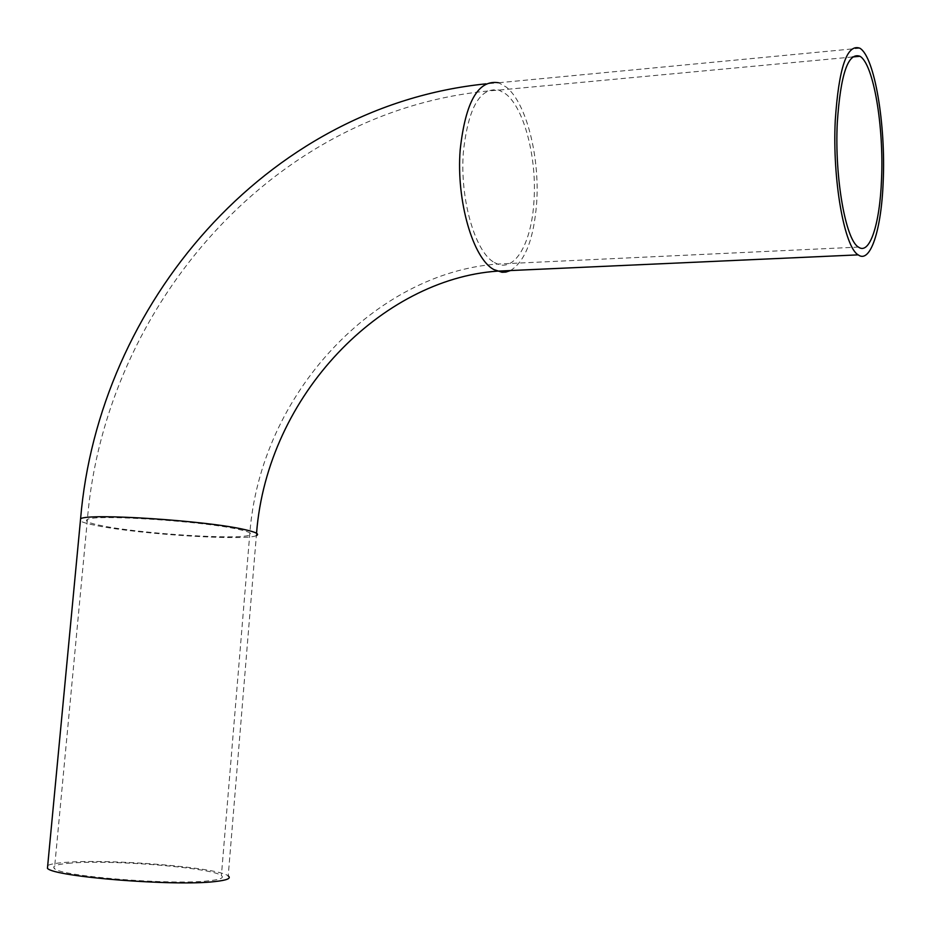<?xml version="1.0" encoding="UTF-8"?>
<svg xmlns="http://www.w3.org/2000/svg" width="930" height="930" viewBox="0 0 930 930"><rect width="100%" height="100%" fill="white"/><g stroke="black" fill="none" stroke-linecap="round" stroke-linejoin="round"><path stroke-width="0.7" stroke-dasharray="4.65 3.49" d="M70.947 863.087C57.079 864.179 51.58 866.004 54.475 868.585C60.683 876.444 172.108 885.313 208.936 880.803C220.27 879.594 224.421 877.85 221.387 875.572C212.598 867.771 112.356 859.518 70.947 863.087M256.541 533.274L228.21 875.909C218.573 867.458 110.496 858.564 65.472 862.377C56.253 863.075 50.336 864.121 47.709 865.528M494.411 262.527L497.55 264.062C515.557 271.397 531.611 242.091 533.948 201.438C537.075 158.693 524.427 108.368 505.804 93.965L498.933 90.094C480.089 86.967 468.243 107.601 463.384 151.985C459.606 199.008 475.276 252.553 494.411 262.527M238.429 529.368C249.194 531.739 252.948 533.634 249.693 535.041C240.068 540.051 141.813 533.855 102.405 525.834C89.199 523.23 84.2 521.102 87.408 519.452C94.732 514.092 203.519 521.195 238.429 529.368M510.442 270.56C525.066 261.458 533.797 239.045 536.622 203.31C539.993 157.205 526.415 102.858 506.269 87.071L498.654 82.758L485.983 83.84M256.331 535.634C245.811 541.051 139.849 534.366 97.011 525.694C88.222 523.985 82.677 522.416 80.375 520.986M858.46 247.089L497.55 264.062C377.092 272.432 259.737 392.379 249.693 535.041L221.387 875.572M852.415 56.986L498.933 90.094C276.117 105.485 104.927 305.028 87.408 519.452L54.475 868.585M859.843 48.209L498.654 82.758"/><path stroke-width="1.4" d="M881.524 179.467C884.012 126.887 873.63 64.1 859.983 56.277C848.114 51.975 840.546 74.191 837.279 122.888C834.512 177.781 845.707 240.114 858.46 247.089C869.771 255.494 879.908 223.781 881.524 179.467M47.709 865.528L47.442 868.353C54.045 876.874 175.247 886.499 214.9 881.57C227.06 880.245 231.5 878.362 228.21 875.909M835.268 120.319C832.257 179.85 844.417 247.345 858.192 254.867C870.492 264.015 881.454 229.536 883.186 181.594C885.871 124.76 874.665 56.73 859.843 48.209C847.009 43.547 838.825 67.576 835.268 120.319M498.654 82.758C478.299 79.376 465.477 101.707 460.187 149.753C456.072 200.892 473.196 258.993 493.935 269.595L502.002 272.269L505.804 272.095L510.442 270.56M80.375 520.986L80.596 518.754C88.408 512.93 206.727 520.661 244.299 529.519C255.855 532.088 259.865 534.122 256.331 535.634M485.983 83.84C265.038 106.253 98.359 305.342 80.596 518.754L47.442 868.353M859.983 56.277L852.415 56.986M858.192 254.867L497.155 271.153C382.37 279.314 267.387 394.157 256.541 533.274"/></g></svg>
